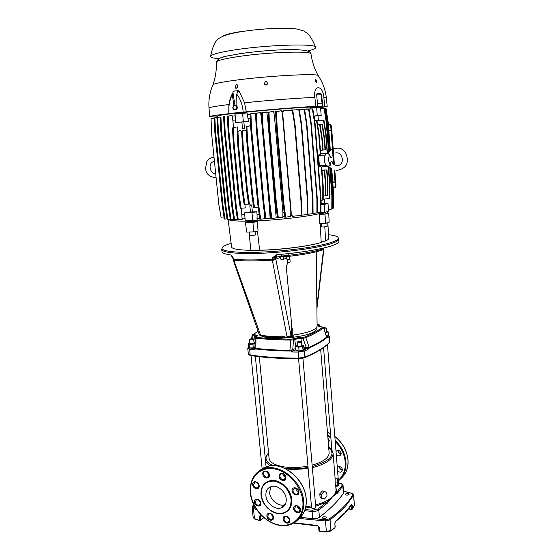 <?xml version="1.0" encoding="UTF-8"?>
<svg xmlns="http://www.w3.org/2000/svg" width="560" height="560" viewBox="0 0 560 560"><rect width="100%" height="100%" fill="white"/><g stroke="black" fill="none" stroke-linecap="round" stroke-linejoin="round"><path stroke-width="0.84" d="M286.426 256.62L286.706 258.09L286.097 256.655M287.553 263.235L288.12 262.423L290.136 261.975L289.933 258.881L287.532 260.358L286.783 257.992M258.881 485.422L256.438 482.167M260.582 502.656L258.181 499.576M273.126 516.775L270.613 513.716M289.492 519.673L286.769 516.495M300.181 509.348C298.578 508.809 297.605 507.682 297.276 505.974M298.599 491.666C296.94 491.12 295.967 489.965 295.659 488.194M285.586 477.309C284.004 476.742 283.073 475.608 282.786 473.9M269.101 474.852L266.504 471.534M337.323 467.67L338.541 466.648C340.613 466.438 341.929 467.474 342.475 469.742L341.04 472.087C339.661 472.381 338.492 471.828 337.547 470.428M336.021 451.423L337.344 450.345C339.388 450.191 340.669 451.227 341.187 453.446L339.647 455.861C338.289 456.113 337.155 455.56 336.245 454.202M327.922 438.137L329.21 440.545L328.3 442.687M260.155 520.709L254.464 518.616L253.449 508.55L256.592 509.537M334.453 527.912L330.939 530.446L330.064 519.925L344.47 507.759L353.731 495.04M352.058 509.411L352.548 508.725L352.275 505.12L351.659 504.329L351.372 504.931C347.655 510.496 342.384 516.04 335.559 521.556M351.897 509.481L348.705 508.578M289.898 351.064C277.333 350.854 265.951 350.161 255.738 348.985L253.694 349.629L254.877 348.145M255.822 348.558L254.198 348.572L254.933 347.956M292.873 350.91L289.94 350.623L292.656 352.023L292.873 350.91L298.193 350.931L298.543 358.148L304.878 357.105C316.834 352.058 325.059 347.102 329.56 342.244L329.553 342.454M326.711 337.029L326.774 337.708C322.826 341.061 317.023 344.463 309.379 347.921L307.783 349.573L306.999 348.628L306.026 348.649L306.257 347.536L309.183 347.319L305.774 337.687L303.009 338.345L306.257 347.536L303.807 347.494M309.218 347.893L309.176 347.522L303.1 350.231L303.954 349.16L303.632 345.401L302.715 346.521L298.739 347.165L295.708 346.668L296.653 345.548L297.423 345.422M319.83 325.129L318.864 324.639L318.199 325.143C317.415 325.857 318.178 326.347 320.488 326.592L322.791 327.096C318.801 330.33 312.872 333.627 305.018 336.973L290.927 339.192L289.898 350.427L292.761 349.713L293.496 339.85L290.682 340.067C277.872 339.941 266.301 339.318 255.955 338.219L255.801 348.369L254.94 347.816M295.932 349.209L295.561 348.467L292.761 349.713L293.566 350.658L292.908 350.896M254.415 348.607L254.94 347.851L255.101 337.988C255.549 337.127 255.99 336.924 256.424 337.379L256.424 337.379C266.7 338.464 278.201 339.073 290.927 339.199C278.208 339.073 266.707 338.464 256.431 337.379L255.955 338.219L255.101 337.974M249.319 347.858L248.556 347.123L249.403 347.956L253.267 347.865L254.947 347.291M295.708 346.668L296.037 350.441L299.075 350.952L298.739 347.165M326.774 337.708L327.663 337.876L326.669 336.924L326.648 337.316C322.7 340.662 316.897 344.057 309.26 347.508M302.666 350.364L299.446 350.882L303.1 350.231M299.446 350.882L299.075 350.952M326.438 336.175L328.489 335.447L328.209 331.87L325.381 332.787M248.556 347.123L248.108 343.399L249.774 342.839M326.641 336.833L323.631 327.712L326.571 337.141C322.616 340.48 316.82 343.875 309.183 347.319M325.717 333.858L325.626 332.78M326.361 331.072L328.209 331.87M253.995 342.363L255.024 342.517M253.267 347.865L252.91 344.204L249.046 344.288L248.108 343.399M255.01 343.497L252.91 344.204M249.403 347.956L249.046 344.288M301.791 345.107L303.632 345.401M303.044 350.315L302.715 346.521M318.157 343.532L317.506 343.196M316.862 327.173L316.841 328.426C316.89 329.546 315.84 330.708 313.705 331.912C303.695 338.17 266.812 340.55 260.568 335.398M255.381 337.386L256.858 336.434C257.866 335.664 257.264 335.139 255.066 334.866L253.449 334.705L252.987 335.762L252.112 335.146M323.729 327.509L322.791 327.096L323.631 327.712C319.62 330.981 313.67 334.306 305.774 337.687L305.032 336.98C312.886 333.627 318.815 330.33 322.812 327.096M325.241 332.36L326.424 331.807L326.109 327.908L324.058 328.559M249.879 343.413L249.9 343.637C251.594 344.036 252.98 343.854 254.065 343.105L254.002 342.993M297.136 342.111L297.493 346.22L300.314 346.528L301.854 345.842M299.957 342.398L297.129 342.104L298.676 341.439L301.504 341.733L299.957 342.398M249.508 339.647L249.452 339.535C250.53 338.8 251.916 338.618 253.617 339.003L253.68 339.115C252.595 339.857 251.202 340.032 249.508 339.647M323.757 327.593L326.109 327.908M307.944 466.102C299.789 467.656 291.984 467.936 284.515 466.956C274.827 465.388 269.675 462.462 269.059 458.178L259.294 356.706M329.119 452.732L329.133 452.921C328.979 457.8 323.309 461.874 312.137 465.136M338.73 485.219L338.73 485.233C338.422 485.996 337.428 486.311 335.755 486.171M302.932 358.295L315.784 507.465L314.335 508.508C312.774 508.725 311.857 508.494 311.577 507.808L298.585 358.757M334.803 523.551L335.622 521.185L334.803 523.551L335.216 526.953M351.12 505.302L352.275 505.12M326.487 531.972L319.788 531.482L318.92 530.663L319.067 531.09M317.38 525.49L319.214 527.247L317.38 525.49L294.266 522.767M262.367 516.383L260.281 515.417L259.14 516.593L259.504 520.219L260.764 519.995L260.19 520.702M259.14 516.593L260.4 516.376L260.526 515.886M345.513 494.039C347.123 493.234 348.341 493.283 349.174 494.186L349.006 494.571C347.396 495.376 346.171 495.327 345.338 494.424L345.513 494.039M322.455 517.3C324.156 516.411 325.437 516.467 326.298 517.461L326.095 517.923C324.387 518.812 323.106 518.763 322.245 517.762L322.455 517.3M315.672 506.184L326.536 502.236C328.328 501.144 330.386 499.24 332.71 496.531L336.749 492.198L337.589 493.073L343.056 485.555M343.602 492.464L343.364 493.29C338.072 501.179 330.092 509.166 319.424 517.265C317.695 518.42 315.462 518.917 312.732 518.735L300.496 517.342M298.445 491.624L298.403 490.805M285.25 476.028L283.395 475.629M337.939 485.968L337.358 478.758L337.939 485.968L335.384 485.73L335.09 482.118L337.484 481.985M335.09 482.118L335.132 478.877L337.358 478.758M337.778 485.604L335.384 485.73M322.434 490.896L326.697 492.331L327.005 496.034L324.485 499.009L321.643 498.281L321.328 494.564L323.862 491.589L322.434 490.896L319.795 493.815L321.328 494.564M326.697 492.331L323.862 491.589M321.643 498.281L320.11 497.525L319.795 493.815M305.081 509.502L312.312 510.244L318.017 509.005L326.536 502.236L327.348 503.174L332.71 496.531L337.589 493.073M270.76 486.703L269.598 492.548C270.074 499.856 278.334 506.765 284.389 504.826L285.194 504.546M265.895 495.677C265.643 490.735 267.582 487.655 271.698 486.43C277.704 484.806 285.768 491.722 286.223 498.967C286.44 503.72 284.627 506.751 280.77 508.067C274.694 510.006 266.378 503.027 265.895 495.677M265.013 483.238L270.039 480.704C279.02 478.394 291.011 488.726 291.676 499.555C292.026 504.315 290.752 508.067 287.847 510.811M324.03 241.192L321.181 242.298M291.83 327.614L291.158 326.858L291.76 326.984L291.158 326.858L291.683 335.538L293.216 336.665L288.988 336.56M323.659 248.654C314.958 251.685 301.168 254.128 282.289 255.976L284.872 256.781C302.127 254.968 314.727 252.658 322.672 249.851M316.876 306.39L323.554 249.256M276.885 255.997L272.139 258.139L276.339 254.723L276.92 255.997M276.689 256.032L276.339 254.723M282.289 255.976L280.273 256.263M281.505 255.472L280.231 256.277M280.238 256.354L279.979 257.509L272.447 260.547L282.583 256.382M284.326 256.844L282.429 259.63C281.4 260.001 280.609 259.364 280.07 257.712L279.979 257.509M289.919 258.825L289.17 256.326M282.429 259.63L286.706 258.09C286.986 259.791 287.287 260.554 287.595 260.386L287.588 260.323M289.933 258.881L287.595 260.386L287.679 262.682L288.12 262.423M288.155 263.053L290.136 261.975M286.328 267.036L291.466 322.805L286.3 266.77L287.679 262.682L286.426 266.448M291.074 317.31L290.388 311.171M291.466 322.805L291.627 326.62M292.229 328.083L292.229 335.223M316.232 251.783L317.107 326.158C316.211 329.959 307.937 332.976 292.285 335.209M233.758 260.155L232.939 259.042L233.583 259.273L233.758 260.155L233.583 259.273C243.215 260.183 256.095 260.155 272.23 259.21L275.716 258.594L272.398 260.106L272.23 259.21L272.328 260.12L287.021 336.728L291.683 335.538L290.99 336.329M272.398 260.106L272.328 260.12C256.242 261.177 243.397 261.191 233.8 260.162L260.778 335.706M279.657 337.631L279.44 337.057L267.876 336.462L268.303 337.043L279.657 337.631L293.216 336.665L293.118 335.111M259.336 334.824L260.561 335.377L267.603 336.084L279.118 336.672M233.086 259.7L233.926 260.582L233.205 260.092M231.623 256.179L233.478 258.23L232.12 256.277M230.734 254.947L232.057 256.207M231.126 243.327C224.175 245.385 221.2 247.254 222.201 248.948C224.224 251.986 243.635 253.302 269.29 251.706C294.91 250.131 321.937 245.896 332.605 241.976C335.706 240.842 337.554 239.785 338.156 238.805C339.087 236.894 335.86 235.529 328.482 234.703M310.877 244.93C294.553 248.332 266.98 250.775 250.285 250.299M279.167 336.784L284.48 336.693L279.167 336.784M307.573 51.016C314.027 49.42 316.645 48.041 315.427 46.872C313.348 43.407 266.406 44.961 234.99 49.854C220.381 52.115 212.275 54.18 210.672 56.035C209.909 57.344 212.744 58.219 219.17 58.667M221.326 57.708L223.524 56.98M304.024 50.232L305.725 50.526M259.224 51.366L258.51 51.436M269.325 50.519L268.59 50.575M235.487 105.273L233.464 105.672L233.009 106.827L234.374 105.469L236.04 106.232L236.341 108.36L234.969 109.718L233.303 108.948L233.009 106.827L232.75 107.989L234.059 109.914L236.796 109.536L237.51 107.219L236.201 105.294L235.487 105.273L236.803 107.205L236.082 109.522M236.803 107.205L237.51 107.219M234.059 109.914L236.796 109.536M236.866 106.274L236.754 94.143L237.755 91.686L236.621 90.839L234.479 91.007L233.037 92.015L232.267 94.675C229.467 100.443 228.361 106.743 228.949 113.575L243.173 112.077C242.627 105.182 240.485 99.204 236.754 94.143M233.961 105.553L232.267 94.675M323.421 212.499L320.754 213.269C308.826 216.503 277.144 220.22 254.317 220.962L249.69 221.095C236.887 221.305 229.747 220.731 228.27 219.38M322.623 212.688L320.859 213.192M249.69 221.06L250.383 221.046M326.879 222.929L327.152 226.429L323.113 227.045L321.559 226.877L321.293 223.58M252.266 231.938L249.613 231.994M255.409 235.039L249.683 235.571L249.34 232.001M321.174 242.053L325.619 240.926L324.807 226.94M320.222 223.643L321.195 242.494C309.239 246.162 281.078 249.753 259.644 250.236L257.446 231.168M248.997 232.008L250.887 250.306L259.644 250.236M328.734 212.996L324.996 214.074L319.221 214.431L324.338 212.968L328.734 212.996L329.147 222.222L325.584 223.328L324.996 214.074M325.584 223.328L319.844 223.664L319.221 214.431M252.91 222.453L245.455 222.656L247.17 221.907L257.243 221.627L252.91 222.453L253.771 231.91L246.659 232.057L245.455 222.656M257.243 221.627L258.076 231.035L253.771 231.91M323.099 212.541L320.747 213.22M228.207 219.387C229.838 220.829 237.748 221.382 251.93 221.046C276.801 220.437 313.572 215.978 323.484 212.492M228.088 219.401L231.574 246.89C231.833 248.92 238.266 250.061 250.887 250.306M325.619 240.926C327.684 240.009 328.699 239.162 328.671 238.399L327.859 222.621M320.327 154.336L318.073 155.19L320.327 154.336L318.815 135.072L316.547 120.743L316.995 120.701L319.214 135.016L318.815 135.072M318.556 155.12L319.445 166.39L318.962 166.467L318.073 155.19M319.445 166.39L321.314 167.006L318.962 166.467M327.439 153.349L326.123 134.358L325.731 134.386L323.519 120.288L323.953 120.274L326.123 134.358M324.541 138.299L325.43 149.758L325.038 149.814L324.149 138.341L321.923 124.187L322.364 124.159L324.541 138.299L324.149 138.341M323.134 150.031L325.038 149.814M322.245 138.544L323.141 150.066L322.742 150.122L321.846 138.586L319.599 124.355L320.047 124.32L322.245 138.544L321.846 138.586M320.418 150.388L322.742 150.122M325.206 181.776L325.598 181.699L325.612 195.706L325.178 195.804L325.206 181.776L324.317 170.408L324.716 170.338L321.986 170.387M324.317 170.408L321.993 170.464M327.467 181.3L327.859 181.216L327.859 195.153L327.439 195.258L327.467 181.3L326.592 169.988L326.984 169.918L321.958 170.016M326.592 169.988L321.965 170.107M319.396 165.844L325.633 165.326L325.584 164.689C324.268 161.889 324.037 158.907 324.891 155.75L325.955 153.496L327.866 153.629M318.577 155.449L324.842 155.113M328.363 166.271C327.432 166.95 326.522 166.635 325.633 165.326M294.651 125.055L292.257 110.327L292.747 110.257L295.085 124.971L294.651 125.055L301 201.075L301.427 201.019L301.539 215.299L301.056 215.376L301 201.075M301.182 124.509L298.816 109.844L299.299 109.781L301.609 124.439L301.182 124.509L307.405 200.242L307.825 200.179L307.902 214.403L307.44 214.487L307.405 200.242M306.467 124.075L304.129 109.473L304.598 109.417L306.887 124.012L306.467 124.075L312.571 199.5L312.984 199.43L313.047 213.591L312.592 213.689L312.571 199.5M310.891 123.718L308.574 109.179L309.043 109.137L311.304 123.662L310.891 123.718L316.897 198.814L317.303 198.744L317.352 212.842L316.897 212.94L316.897 198.814M314.657 123.417L312.361 108.955L312.823 108.92L315.07 123.375L314.657 123.417L320.572 198.177L320.971 198.1L321.006 212.135L320.565 212.24L320.572 198.177M326.284 122.598L324.086 108.521L324.513 108.521L326.676 122.584L326.284 122.598L328.587 152.656M327.306 122.556L325.122 108.57L325.542 108.577L327.691 122.549L327.306 122.556L329.511 151.438M327.831 122.556L325.661 108.668L326.081 108.689L328.216 122.563L327.831 122.556L329.994 150.92M333.683 194.306L333.655 207.809L333.256 207.956L333.312 194.432L333.683 194.306L331.737 168.798M333.2 194.789L333.179 208.383L332.78 208.523L332.829 194.908L333.2 194.789L331.191 168.399M332.241 195.293L332.22 208.964L331.814 209.097L331.863 195.405L332.241 195.293L330.106 167.447M329.966 184.429L329.959 198.261L329.546 198.373L329.581 184.52L329.966 184.429L328.559 166.096M323.204 185.927L323.225 199.976L322.791 200.074L322.805 186.004L323.204 185.927L321.72 166.936L326.732 166.439M214.844 132.328L214.06 118.034L214.865 117.901L215.586 132.209L214.844 132.328L222.25 205.457L222.992 205.478L225.071 219.051L224.266 219.023L222.25 205.457M217.7 132.013L216.909 117.607L217.728 117.474L218.449 131.901L217.7 132.013L225.12 205.723L225.869 205.737L227.948 219.415L227.136 219.394L225.12 205.723M220.899 131.677L220.108 117.173L220.927 117.054L221.648 131.572L220.899 131.677L228.312 205.877L229.061 205.877L231.147 219.646L230.328 219.632L228.312 205.877M224.371 131.327L223.58 116.739L224.413 116.627L225.134 131.229L224.371 131.327L231.763 205.947L232.526 205.94L234.605 219.779L233.779 219.779L231.763 205.947M228.102 130.956L227.311 116.298L228.151 116.193L228.865 130.865L228.102 130.956L235.473 205.947L236.236 205.933L238.308 219.835L237.475 219.842L235.473 205.947M233.254 142.618L232.477 127.96L233.324 127.869L234.031 142.541L233.254 142.618L238.28 194.173L239.05 194.145L241.122 208.194L240.282 208.215L238.28 194.173M237.867 146.125L237.09 131.432L237.944 131.348L238.644 146.055L237.867 146.125L242.123 190.225L242.893 190.19L244.965 204.323L244.118 204.351L242.123 190.225M242.389 145.747L241.619 131.012L242.48 130.935L243.173 145.684L242.389 145.747L246.617 190.001L247.394 189.959L249.445 204.134L248.598 204.176L246.617 190.001M246.813 141.456L246.05 126.658L246.918 126.588L247.604 141.4L246.813 141.456L251.727 193.543L252.511 193.494L254.548 207.676L253.687 207.718L251.727 193.543M250.775 128.828L250.019 113.932L250.894 113.855L251.573 128.772L250.775 128.828L257.887 205.079L258.671 205.03L260.68 219.156L259.819 219.198L257.887 205.079M256.263 128.331L255.514 113.407L256.396 113.344L257.068 128.282L256.263 128.331L263.298 204.722L264.089 204.666L266.07 218.813L265.209 218.869L263.298 204.722M262.22 127.799L261.478 112.854L262.367 112.798L263.025 127.757L262.22 127.799L269.164 204.288L269.955 204.218L271.915 218.386L271.047 218.449L269.164 204.288M268.8 127.218L268.072 112.266L268.968 112.224L269.612 127.183L268.8 127.218L275.632 203.749L276.43 203.672L278.362 217.854L277.494 217.924L275.632 203.749M276.311 126.567L275.597 111.622L276.5 111.587L277.123 126.539L276.311 126.567L283.01 203.063L283.808 202.986L285.712 217.154L284.837 217.231L283.01 203.063M214.067 118.125L211.071 118.692L211.512 132.776L218.827 204.449L221.165 217.882L224.126 218.043M245.084 218.806L242.074 218.799L241.367 208.18M244.699 214.788L242.011 214.795M284.732 216.419L282.891 216.608L282.905 212.513L274.449 116.284L273.637 111.37L268.968 112.224M284.214 212.38L282.905 212.513M277.389 217.112L276.129 217.224L267.512 116.886L266.714 111.965L262.367 112.798M276.857 213.073L276.115 213.136M270.942 217.637L270.081 217.7L269.276 205.142M270.403 213.598L270.046 213.626M265.097 218.043L264.551 218.078L264.39 212.828M259.154 214.319L257.04 214.424L257.124 220.038L245.287 220.927L244.517 212.884L246.421 212.128L252.385 211.96L251.797 205.744L249.844 205.821L250.432 212.03M259.707 218.351L256.977 218.484M290.822 211.673L292.208 215.607L290.752 215.775L290.822 211.673L282.555 115.612L281.701 110.705L276.5 111.587M235.55 119.945L232.834 120.239L232.036 115.409L228.151 116.193M235.151 115.808L232.106 116.144M275.814 116.172L274.449 116.284M275.611 111.965L273.7 112.119M268.296 116.816L267.512 116.886M268.093 112.602L266.784 112.721M261.709 117.404L261.317 117.439L260.533 112.518L256.396 113.344M261.499 113.19L260.603 113.274M255.745 117.95L254.884 113.05L250.894 113.855M255.535 113.743L254.954 113.799M250.033 114.275L247.233 114.548L247.079 112.917L234.99 114.128L235.802 122.528L243.859 121.877L244.475 128.331L242.494 128.513L241.878 122.073M250.25 118.468L248.073 118.678L247.233 114.548M292.257 110.327L283.199 110.586L282.555 115.612M283.262 111.335L281.764 111.454M314.699 120.687L314.342 116.109L321.174 115.507L320.537 107.331L310.681 107.863L310.765 108.92M320.985 204.106L323.12 203.497L327.999 203.476L328.601 211.309L324.863 212.373L319.053 212.877L319.018 212.443M321.293 204.043L320.999 200.326L322.791 200.074M314.342 116.109L313.943 116.13M252.385 211.96L256.788 211.771L251.979 212.632L252.742 220.717M251.979 212.632L244.517 212.884M256.788 211.771L257.04 214.424M327.999 203.476L324.24 204.47L324.863 212.373M324.24 204.47L320.992 204.68M243.859 121.877L248.332 121.443L243.369 121.786L242.571 113.337M243.369 121.786L235.802 122.528M248.332 121.443L248.073 118.678M321.174 115.507L317.282 115.703L316.631 107.457M317.282 115.703L313.922 116.018M316.939 120.701L316.904 120.267L323.519 120.288M323.953 120.274L316.904 120.267M314.657 120.736L316.547 120.743M316.995 120.701L314.65 120.687M233.324 127.869L236.292 127.036L232.477 127.96M250.614 125.671L246.05 126.658M246.918 126.588L250.621 125.741M317.534 124.159L321.923 124.187M322.364 124.159L317.527 124.117M317.562 124.341L319.599 124.355M320.047 124.32L317.555 124.299M237.944 131.348L240.807 130.487L237.09 131.432M246.218 129.99L241.619 131.012M242.48 130.935L246.225 130.046M329.546 198.373L323.225 199.276M244.895 204.323L245.245 207.942L241.122 208.194M258.216 207.438L254.548 207.676M327.439 195.258L325.612 195.524M325.178 195.804L323.218 196.091M248.591 204.127L244.965 204.323M253.162 203.931L249.445 204.134M312.823 108.92L305.746 108.997L312.361 108.955M309.043 109.137L301.651 109.249L308.574 109.179M304.598 109.417L296.765 109.571L304.129 109.473M299.299 109.781L290.808 109.998L298.816 109.844M292.747 110.257L283.199 110.586M324.52 108.57L325.122 108.57M320.628 108.535L324.086 108.521M254.884 113.05L250.019 113.932M260.533 112.518L255.514 113.407M266.714 111.965L261.478 112.854M273.637 111.37L268.072 112.266M281.701 110.705L275.597 111.622M214.865 117.901L219.604 117.103M217.728 117.474L216.909 117.607M220.927 117.054L220.108 117.173M224.413 116.627L223.58 116.739M232.036 115.409L227.311 116.298M320.565 212.24L317.352 212.66M316.897 212.94L313.047 213.43M312.592 213.689L307.902 214.263M307.44 214.487L301.539 215.18M301.056 215.376L292.271 216.321L292.208 215.607M332.78 208.523L332.22 208.593M331.814 209.097L328.468 209.545M264.551 218.078L264.621 218.792L260.68 219.156M270.081 217.7L270.151 218.421L266.07 218.813M276.129 217.224L276.192 217.945L271.915 218.386M282.891 216.608L282.954 217.322L278.362 217.854M290.752 215.775L290.815 216.489L285.712 217.154M227.059 218.841L225.071 219.051M230.258 219.184L227.948 219.415M233.723 219.408L231.147 219.646M237.433 219.527L234.605 219.779M242.074 218.799L242.144 219.506L238.308 219.835M236.236 205.933L228.865 130.865M233.555 127.701L232.834 120.239M232.526 205.94L225.134 131.229M229.061 205.877L221.648 131.572M225.869 205.737L218.449 131.901M222.992 205.478L215.586 132.209M283.808 202.986L277.123 126.539M276.43 203.672L269.612 127.183M269.955 204.218L263.025 127.757M264.089 204.666L257.068 128.282M262.178 126.903L261.317 117.439M258.671 205.03L251.573 128.772M255.836 119.805L255.668 117.957M328.937 152.145L326.676 122.584M331.863 195.405L329.686 166.992M324.863 203.49L324.52 199.087M318.346 120.246L318.003 115.836M329.861 151.046L327.691 122.549M332.829 194.908L330.778 168.07M330.351 150.577L328.216 122.563M333.312 194.432L331.331 168.511M301.427 201.019L295.085 124.971M291.137 211.638L282.877 115.584M307.825 200.179L301.609 124.439M312.984 199.43L306.887 124.012M317.303 198.744L311.304 123.662M320.971 198.1L315.07 123.375M242.893 190.19L238.644 146.055M242.102 130.886L242.06 130.375M247.394 189.959L243.173 145.684M239.05 194.145L234.031 142.541M237.867 131.236L237.454 126.924M252.511 193.494L247.604 141.4M320.726 154.28L319.214 135.016M322.805 186.004L321.314 167.006M327.859 181.216L326.984 169.918M325.598 181.699L324.716 170.338M327.18 153.251L325.731 134.386M329.581 184.52L328.188 166.397M312.375 107.751L312.312 106.967C299.88 107.394 267.295 109.956 244.069 112.371L239.358 112.861C225.071 114.422 217.868 115.451 217.77 115.962L217.91 117.369M319.144 107.373L312.312 106.967M314.769 106.89L314.825 107.583M244.069 112.371L244.146 113.19M239.435 113.659L239.358 112.861M254.317 220.962L254.275 220.479M320.712 212.737L320.754 213.269M332.997 156.016L331.03 129.99L328.86 131.047M332.731 181.818L334.978 182.189L334.054 169.939M333.606 164.017L333.501 162.589M328.342 124.18L330.372 124.376L331.485 126.154L330.771 126.588L331.03 129.99L328.797 130.186M330.771 126.588L329.658 124.803L328.405 124.537L329.126 124.11M334.803 170.149L335.972 185.584C335.93 186.907 335.265 187.691 333.97 187.929L333.186 187.859M333.228 187.859C334.523 187.621 335.195 186.837 335.23 185.507L335.972 185.584M332.766 182.329L334.978 182.189L335.23 185.507M331.485 126.154L334.397 164.717M333.97 187.929L333.2 187.985M324.891 155.75L326.032 153.951L327.558 153.881M327.621 166.145L325.584 164.689M332.395 162.295L332.185 161.791C331.233 161.322 330.575 162.484 330.218 165.291L328.86 165.935M327.95 153.783L329.385 154.406C330.218 157.241 331.051 158.151 331.884 157.15M332.675 155.246L333.662 159.236L333.242 163.604M330.218 165.291L328.377 160.083L329.385 154.406M236.649 84.672L237.251 84.819L237.643 87.017L236.166 88.319L235.592 88.186L235.312 86.653M235.158 87.325L236.278 84.644L236.922 84.798L237.58 86.366M267.589 83.615L267.316 82.824C266.28 81.137 265.384 81.2 264.621 83.027L264.509 83.881M316.68 80.941L316.96 82.537L315.658 81.515L315.448 79.226M267.344 83.279L267.554 83.965L266.021 85.232L264.586 84.224L264.677 83.51M236.236 90.804L238.49 90.748L239.197 91.308L244.545 102.788L246.281 111.853C270.676 109.431 301.238 107.03 315.987 106.351L314.811 97.426C313.18 84.385 322.812 84.651 323.869 97.349L324.618 106.099L327.194 106.344L320.565 107.73M228.949 113.575L228.984 113.673C216.181 115.15 209.741 116.13 209.657 116.627L213.661 116.879M217.854 116.865L213.668 117.047M239.197 91.308L237.601 91.469M246.281 111.853L243.173 112.077M232.918 92.267L234.962 105.364M315.987 106.351L317.849 106.295L316.638 95.193L317.17 93.583L320.768 93.59L321.629 95.172L322.819 106.155L324.618 106.099M264.628 83.111L264.712 83.846M235.242 87.325L236.187 88.319M316.743 80.948L316.946 81.55M316.799 81.263L315.721 79.184L315.511 81.221M316.547 82.572L316.806 81.571M321.629 95.172L321.153 95.228L322.371 106.197L322.819 106.155M317.849 106.295L322.371 106.197M317.002 93.632L320.768 93.59M322.14 103.187L317.52 103.292M321.153 95.228L320.894 94.199L316.68 94.199M320.894 94.199L320.334 93.639M340.851 478.611C346.038 474.138 348.411 467.95 347.963 460.04C346.962 450.646 342.58 442.82 334.831 436.555M330.547 433.783L327.446 432.327M327.677 435.106L330.806 436.926M335.132 440.321C341.516 446.453 345.121 453.656 345.947 461.916C346.395 470.106 343.875 476.434 338.387 480.9M338.338 480.277C343.378 475.874 345.674 469.805 345.233 462.056C344.47 454.258 341.131 447.384 335.216 441.441M330.883 437.878L327.747 435.981M262.129 469.42L268.317 466.62M298.571 519.113C304.192 514.409 306.712 507.668 306.131 498.897C305.039 480.256 284.571 462.434 269.052 466.039C265.286 466.753 262.073 468.377 259.406 470.89M254.478 475.559C257.425 471.569 261.408 469.091 266.42 468.111C281.988 464.513 302.554 482.454 303.66 501.193C304.185 513.226 299.677 521.052 290.136 524.657C273.959 530.537 251.692 512.162 250.355 492.737C249.641 479.402 254.996 471.191 266.42 468.111L269.052 466.039C284.683 462.364 305.109 480.151 306.201 498.764C306.67 504.686 305.571 509.831 302.897 514.213M302.862 501.361C301.616 486.045 287.616 470.631 273.581 468.79C259.518 466.725 249.018 478.17 250.628 492.912C252.035 507.626 265.055 522.508 278.936 524.958C292.831 527.625 304.311 516.712 302.862 501.361M252.686 484.701C252.056 480.123 258.874 481.159 259.175 485.709C259.777 490.308 252.98 489.223 252.686 484.701M258.72 486.871L257.39 487.949L258.895 485.534C258.3 483.182 257.026 481.992 255.087 481.971L253.477 484.54C254.037 486.878 255.339 488.012 257.39 487.949L258.538 487.207M262.78 474.026C262.157 469.385 269.094 470.379 269.388 474.999C269.983 479.654 263.06 478.604 262.78 474.026M268.926 476.154L267.498 477.302L269.094 474.824C268.023 472.052 266.749 470.855 265.279 471.233C264.075 471.555 263.508 472.43 263.571 473.865C264.124 476.196 265.433 477.344 267.498 477.302L268.73 476.518M279.118 476.434C278.509 471.744 285.607 472.759 285.88 477.428C286.468 482.139 279.391 481.068 279.118 476.434M285.425 478.513L283.962 479.745C285.159 479.367 285.698 478.534 285.579 477.246C284.984 474.852 283.675 473.641 281.645 473.627C280.434 473.956 279.86 474.838 279.923 476.266C280.483 478.653 281.827 479.815 283.962 479.745L285.663 477.358M292.061 490.833C291.459 486.136 298.655 487.228 298.921 491.904C299.495 496.622 292.313 495.474 292.061 490.833M298.473 492.891L297.059 494.165L298.606 491.708C297.983 489.244 296.618 488.026 294.511 488.061L292.866 490.672C293.454 493.129 294.854 494.291 297.059 494.165L298.683 491.827M293.685 508.62C293.09 503.958 300.265 505.134 300.524 509.768C301.098 514.444 293.937 513.219 293.685 508.62M300.09 510.699L298.774 511.938L300.209 509.558C299.551 507.045 298.151 505.827 296.016 505.918L294.49 508.452C295.113 510.958 296.541 512.12 298.774 511.938L300.293 509.684M283.136 519.05C282.534 514.444 289.576 515.662 289.849 520.233C290.43 524.846 283.395 523.579 283.136 519.05M289.415 521.178L288.19 522.333L289.541 520.023C288.869 517.51 287.483 516.299 285.383 516.404L283.927 518.875C284.564 521.381 285.985 522.529 288.19 522.333L289.632 520.149M266.91 516.187C266.301 511.637 273.189 512.827 273.476 517.349C274.064 521.913 267.19 520.674 266.91 516.187M273.042 518.357L271.838 519.449L273.182 517.146C272.524 514.682 271.18 513.485 269.15 513.562L267.701 516.019C268.317 518.469 269.703 519.61 271.838 519.449L272.881 518.693M254.429 502.033C253.813 497.49 260.603 498.603 260.904 503.125C261.499 507.682 254.723 506.52 254.429 502.033M260.463 504.217L259.217 505.281L260.624 502.936C259.994 500.535 258.692 499.345 256.725 499.373L255.22 501.872C255.808 504.252 257.138 505.386 259.217 505.281L260.295 504.539M342.482 470.057C340.739 469.77 339.696 468.713 339.36 466.893M341.187 453.901C339.444 453.614 338.408 452.564 338.072 450.744M328.132 440.699L329.21 441.056L328.139 440.776M351.659 504.329L344.869 512.764L335.622 521.185M354.501 505.022L352.1 508.984L351.414 509.012L351.057 505.4M352.548 508.893L354.382 505.554L353.619 495.572L351.883 493.304M255.794 348.369C265.993 349.531 277.361 350.217 289.905 350.427M289.898 350.63C277.347 350.42 265.965 349.734 255.766 348.565M253.687 349.636L249.599 349.09L250.18 354.991C263.935 357.035 280.056 358.085 298.543 358.148L298.872 358.764L304.269 357.875L304.878 357.105L304.36 351.022L303.583 350.056M307.79 349.573L304.36 351.022L298.011 352.051L292.656 352.023M248.535 347.102L247.744 348.201L249.599 349.09L250.11 348.026L249.634 347.942M254.17 348.558L250.11 348.026M254.933 347.949L254.429 348.292M303.905 348.614L306.026 348.649M293.566 350.658L295.96 349.587M298.886 350.91L298.193 350.931M329.28 336.063L329.56 342.244M328.335 335.496L329.105 336.483L327.663 337.876M318.199 325.143L319.067 325.969L319.725 325.465L319.928 326.536M328.216 335.664L326.655 337.022M248.108 347.417L248.451 346.892M247.751 348.229L248.325 354.074L250.838 355.607C264.474 357.644 280.434 358.694 298.725 358.764M319.067 325.969L318.794 326.312L317.968 325.486L318.885 324.639L319.844 325.192L320.103 326.557M317.086 324.177L318.647 324.331M318.346 324.289L318.864 324.639M256.431 337.379L256.025 336.98M290.927 339.199L292.705 338.905L293.496 339.85L294.756 339.304L293.965 338.366L301.231 337.225L301 338.324L294.756 339.304L295.855 348.341M251.636 338.8L252.098 335.23L258.083 331.282M252.35 334.733L252.987 334.334M256.501 336.525L252.987 335.762L252.602 338.772M255.059 340.571L254.611 335.923L255.066 334.866M256.858 336.434L256.2 336.868M293.965 338.366L292.705 338.905M301.231 337.225L303.247 337.246L303.009 338.345L301 338.324L301.273 341.516M319.214 527.247L319.536 531.013L326.368 531.51L326.592 531.979L330.561 531.062L330.939 530.446L326.368 531.51L325.479 520.975L330.064 519.925L329.294 518.91C340.578 510.874 348.397 502.824 352.758 494.753M253.911 504.889L252.133 507.388L253.449 508.55L253.932 507.444L255.591 507.969M259.679 520.632L254.926 519.12L253.148 517.419L252.14 507.423M299.32 518.483L325.479 520.975L325.626 519.75L329.294 518.91M300.447 517.398L325.626 519.75M253.799 504.658L252.427 506.352M253.099 505.904L253.932 507.444M351.505 493.29L343.504 491.225M318.689 526.694L318.92 530.663M261.821 515.858L260.281 515.417M263.592 517.496L260.764 519.995L260.4 516.376L260.876 515.956M335.811 486.927L336.749 492.198L341.971 485.562L342.818 486.388L343.364 493.29M341.971 485.562C342.51 484.582 341.866 483.854 340.046 483.385L340.375 483.378M340.046 483.385L338.555 483.056M312.312 510.244L312.095 511.455C314.832 511.623 317.065 511.133 318.808 509.992L327.348 503.174M318.017 509.005L318.808 509.992L319.424 517.265M312.732 518.735L312.095 511.455L304.661 510.678M265.482 460.656C266.112 462.588 267.792 464.303 270.536 465.808M268.555 452.956C264.04 457.884 265.545 462.119 273.077 465.654M284.914 468.447C292.383 469.217 300.097 468.874 308.056 467.425M312.256 466.522C330.736 460.824 336.21 454.482 328.692 447.496M287.602 469.875L308.161 468.608M312.354 467.712C325.941 464.037 332.857 459.298 333.109 453.495L332.241 450.856M289.387 522.228L287.301 522.424M282.24 507.486L281.512 507.402M336.007 489.279L336.021 489.51C336.161 491.848 335.055 494.193 332.71 496.531C329.028 500.073 323.309 502.887 315.567 504.966M311.416 505.911L305.795 506.793M299.222 507.297L297.71 507.332M298.648 508.515L299.936 508.466M305.508 508.039L311.521 507.115M298.949 508.753L300.083 508.9M291.137 499.765C289.226 489.755 283.661 483.539 274.442 481.117C265.524 480.809 261.093 485.408 261.149 494.907C263.004 504.658 268.464 510.818 277.522 513.38C286.489 513.94 291.025 509.404 291.137 499.765M261.058 494.879C261.891 505.911 274.393 516.278 283.493 513.268C289.177 511.266 291.858 506.737 291.536 499.681C290.871 488.852 278.873 478.513 269.892 480.823C263.613 482.629 260.666 487.263 261.044 494.746M222.201 248.948L221.732 249.354C221.592 252.728 240.191 254.471 266.672 253.008C293.104 251.566 321.916 247.135 332.997 243.019C336.861 241.591 338.793 240.289 338.772 239.113L338.359 238.245M272.23 259.21L272.139 258.139L275.625 257.572L276.43 256.102M338.933 241.178L338.94 241.297C338.961 242.494 337.036 243.817 333.165 245.273C323.631 248.906 300.314 252.868 276.675 254.681M291.074 335.811L275.716 258.594L275.625 257.572L280.203 255.969M261.87 335.496L268.303 337.043M267.876 336.462L267.603 336.084M232.939 259.028L232.841 258.02L233.478 258.23L233.583 259.273M230.559 254.905C224.882 254.107 222.019 252.98 221.956 251.531L221.746 249.501M221.998 248.556L221.732 249.249M238.56 56.511C268.086 52.073 311.668 50.666 310.968 53.893C311.983 47.054 268.982 49.483 239.323 53.774C226.835 56.483 218.834 55.993 216.391 62.167C216.811 60.557 224.203 58.674 238.56 56.511M212.688 85.428L213.073 84.532C215.656 83.272 223.748 81.753 237.342 79.968C267.834 75.943 313.53 73.43 318.031 75.348L318.654 76.279M216.391 62.167C216.601 70.091 215.502 77.546 213.073 84.532C209.762 92.064 208.404 99.89 209.006 108.017C209.083 107.331 215.733 106.169 228.956 104.531M244.545 102.788C268.856 100.247 299.782 97.902 314.811 97.426M323.869 97.349L326.326 97.818M239.351 31.78C229.796 33.425 224.077 35.021 222.187 36.575M327.446 432.271L330.547 433.706M334.817 436.45C342.608 442.694 347.004 450.527 348.012 459.942C348.39 465.318 347.312 470.043 344.799 474.11M338.114 450.275L338.121 450.646C338.471 452.473 339.493 453.544 341.187 453.873M339.402 466.557L339.409 466.795C339.759 468.615 340.781 469.686 342.482 470.029M341.04 472.087L342.314 470.89M339.647 455.861L341.019 454.629M328.279 442.428L329.021 441.798M335.02 527.716L334.943 523.299M328.846 343.07C324.408 347.844 316.365 352.716 304.731 357.679M328.482 335.3L329.28 336.098L329.742 341.852M253.442 334.712L257.243 335.636L256.571 336.63M303.24 337.246L305.032 336.98M319.151 330.89L319.06 329.77M250.432 355.537C247.772 354.172 249.333 355.369 248.332 354.123M301.854 345.856L301.504 341.733M249.837 343.525L249.452 339.542M254.065 343.105L253.68 339.115M329.133 452.921L320.67 349.573M331.891 450.317L323.554 347.62M338.73 485.233L327.439 344.463M266.581 471.996L266.525 471.401M266.21 468.153L266.126 467.306M266.084 466.823L255.339 356.23M262.129 468.748L251.027 355.635M334.733 527.919L330.869 530.838M343.497 491.134L351.638 493.234C353.094 493.696 353.794 494.312 353.738 495.082L354.375 505.75M351.568 509.467L348.411 508.949M284.123 521.458L285.586 521.731M293.692 523.103L317.513 525.952M254.625 519.015L253.155 517.475M263.767 517.65L260.708 520.359M343.609 492.499L343.063 485.611C343.175 484.687 342.209 483.924 340.151 483.329L338.555 482.979M268.534 452.753L265.265 458.416M335.16 478.877L333.109 453.495C332.15 450.219 330.673 448.154 328.678 447.3M335.748 486.08L335.993 489.111M280.77 508.067L284.389 504.826M270.039 480.704L269.892 480.823C263.585 482.671 260.617 487.333 261.002 494.816C261.744 505.869 274.295 516.341 283.493 513.268M338.156 238.805L338.772 239.113L338.94 241.339M316.904 308.819L323.953 248.542M259.427 335.02L260.197 335.328M259.329 334.824L233.254 260.225M232.841 258.013L232.722 257.544M315.427 46.872C312.991 40.803 310.52 36.484 308.014 33.908L303.989 31.038L297.507 29.127C285.159 27.139 257.922 28.791 238.882 32.074C232.449 33.187 227.024 34.622 222.593 36.386C218.526 38.479 219.177 38.353 217.693 39.522C214.802 41.804 212.464 47.306 210.672 56.035M255.409 235.046L255.087 231.644M327.362 212.989L327.292 211.687M288.113 253.638L288.211 254.765M325.955 153.496L320.677 153.671M330.372 124.376L329.658 124.803M327.922 153.902C329.245 151.515 330.729 149.94 332.374 149.177C337.33 147.707 340.599 147.833 342.195 149.562C344.757 150.864 346.465 153.846 347.333 158.515C347.97 165.228 344.372 169.19 336.539 170.394M334.929 153.097C338.835 152.04 341.299 153.993 342.328 158.935C342.524 162.337 341.117 164.598 338.114 165.711C334.565 165.305 332.591 164.003 332.185 161.791M327.922 153.867L326.032 153.951M327.194 106.344L326.319 97.755C325.43 89.649 322.665 82.18 318.031 75.348C314.468 68.887 312.116 61.733 310.968 53.893M228.83 113.631L228.837 105.994C229.306 98.791 232.316 93.954 232.61 93.072M209.006 108.017L209.657 116.613M238.49 90.748L236.621 90.839M315.154 79.275L315.721 79.184M316.96 82.537L316.568 82.586M214.011 157.248C211.218 157.227 208.831 158.641 206.85 161.504L205.562 168.203C205.884 173.908 209.398 177.079 216.097 177.716M213.794 161.511C211.106 162.26 209.881 164.353 210.119 167.79C210.875 172.648 214.697 174.384 215.663 173.46"/></g></svg>
